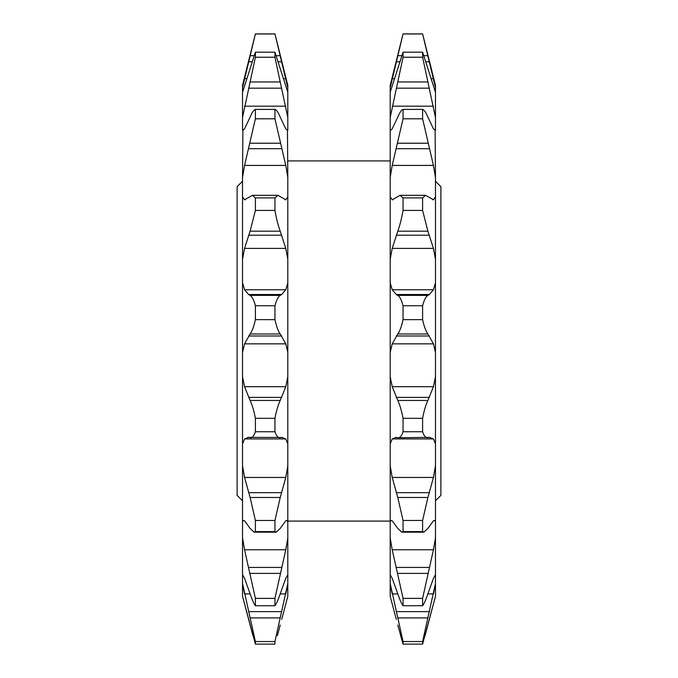 <?xml version="1.0" encoding="UTF-8"?>
<svg xmlns="http://www.w3.org/2000/svg" width="678" height="678" viewBox="0 0 678 678"><rect width="100%" height="100%" fill="white"/><g stroke="black" fill="none" stroke-linecap="round" stroke-linejoin="round"><path stroke-width="1.02" d="M286.938 599.581L287.803 596.377L287.803 259.377L285.785 248.377L280.226 231.19C278.183 225.689 276.429 218.757 274.946 210.409L274.946 197.908L277.895 195.315L285.785 199.764L287.803 196.874L287.803 177.365L285.785 165.424L274.946 118.811L274.946 109.412C276.412 109.675 278.166 112.243 280.226 117.099L285.785 128.837L287.803 130.329L287.803 117.463L274.946 57.232L274.946 52.189L287.803 92.233L287.803 85.352L274.946 33.9L255.394 33.9L242.529 87.75L242.529 85.352L255.394 33.9M286.921 588.402L285.879 593.47M281.726 619.285L285.785 603.886L281.726 619.285M280.226 625.04L277.378 635.684M287.803 596.377L285.785 603.886M274.946 644.1L255.394 644.1L274.946 644.1L274.946 641.532L287.803 583.555M287.803 574.724L285.785 578.368L280.226 593.801C278.183 599.852 276.429 603.835 274.946 605.734L274.946 598.386L285.785 549.773L287.803 537.968M287.803 521.501L286.633 520.433L285.785 520.78L280.226 528.425L276.226 532.179L274.946 531.611L274.946 520.467L280.226 497.491L285.785 477.448L287.803 465.778M287.803 443.904L285.785 438.929L281.726 437.446L247.843 437.369M280.226 437.742C278.183 438.115 276.429 436.115 274.946 431.75L274.946 418.318C276.412 410.665 278.166 404.707 280.226 400.452L285.785 386.697L287.803 376.739M282.497 437.369L281.726 437.446M287.803 352.407L285.785 343.839L280.226 333.991C278.183 331.237 276.429 326.457 274.946 319.635L274.946 305.736C276.412 300.074 278.166 296.625 280.226 295.388L281.726 294.515L285.785 289.769L287.803 282.879M287.803 259.377L287.803 196.874M287.803 177.365L287.464 130.447M287.803 117.463L287.803 92.233M243.394 599.564L255.394 644.1L255.394 641.532L274.946 641.532M274.946 605.734L255.394 605.734L255.394 598.386L274.946 598.386M274.946 531.611L255.394 531.611L255.394 520.467L274.946 520.467M274.946 431.75L255.394 431.75L255.394 418.318L274.946 418.318M274.946 319.635L255.394 319.635L255.394 305.736L274.946 305.736M274.946 210.409L255.394 210.409L255.394 197.908L274.946 197.908M274.946 118.811L255.394 118.811L255.394 109.412L274.946 109.412M274.946 57.232L255.394 57.232L255.394 52.189L274.946 52.189M255.394 641.532L242.529 583.555L242.529 596.377L252.962 635.693M244.47 593.513L243.461 588.657M255.394 605.734C253.928 603.869 252.165 599.894 250.106 593.801L244.555 578.368L242.529 574.724L242.529 537.968L244.555 549.773L255.394 598.386M255.394 531.611L254.114 532.179L250.106 528.425L244.555 520.78L243.699 520.433L242.529 521.501L242.529 465.778L244.555 477.448L250.106 497.491L255.394 520.467M255.394 431.75C253.928 436.098 252.165 438.09 250.106 437.742M248.606 437.446L244.555 438.929L242.529 443.904L242.529 376.739L244.555 386.697L250.106 400.452C252.148 404.647 253.911 410.597 255.394 418.318M255.394 319.635C253.928 326.406 252.165 331.195 250.106 333.991L244.555 343.839L242.529 352.407L242.529 282.879L244.555 289.769L248.606 294.515L250.106 295.388C252.148 296.591 253.911 300.04 255.394 305.736M255.394 210.409L250.106 231.19L244.555 248.377L242.529 259.377L242.529 196.874L244.555 199.764L252.436 195.315L255.394 197.908M255.394 118.811L244.555 165.424L242.529 177.365L242.894 130.447M255.394 57.232L242.529 117.463L242.529 130.329L244.555 128.837L250.106 117.099C252.148 112.268 253.911 109.7 255.394 109.412M242.529 117.463L242.529 92.233L255.394 52.189M242.529 583.555L242.529 574.724M242.529 537.968L242.529 521.501M242.529 465.778L242.529 443.904M242.529 376.739L242.529 352.407M242.529 282.879L242.529 259.377M242.529 196.874L242.529 177.365M242.529 92.233L242.529 87.75M287.803 87.75L274.946 33.9M274.946 33.976L255.394 33.976L252.826 44.545M242.529 181.255L237.122 186.653L237.122 495.364L242.529 500.771M397.774 625.04L403.054 644.1L403.054 641.532L390.197 583.555L390.197 574.724L392.215 578.368L397.774 593.801C399.817 599.852 401.571 603.835 403.054 605.734L403.054 598.386L392.215 549.773L390.197 537.968L390.197 521.501L391.367 520.433L392.215 520.78L397.774 528.425L401.774 532.179L403.054 531.611L403.054 520.467L397.774 497.491L392.215 477.448L390.197 465.778L390.197 443.904L392.215 438.929L396.274 437.446L397.774 437.742C399.817 438.115 401.571 436.115 403.054 431.75L403.054 418.318C401.588 410.665 399.834 404.707 397.774 400.452L392.215 386.697L390.197 376.739L390.197 352.407L392.215 343.839L397.774 333.991C399.817 331.237 401.571 326.457 403.054 319.635L403.054 305.736C401.588 300.074 399.834 296.625 397.774 295.388L396.274 294.515L392.215 289.769L390.197 282.879L390.197 259.377L392.215 248.377L397.774 231.19C399.817 225.689 401.571 218.757 403.054 210.409L403.054 197.908L400.105 195.315L392.215 199.764L390.197 196.874L390.197 85.352L403.054 33.9L422.606 33.9L435.471 87.75L435.471 85.352L422.606 33.9M434.606 599.564L433.445 603.886L435.471 596.377L435.471 583.555L422.606 641.532L422.606 644.1L403.054 644.1L400.622 635.684M396.274 619.285L392.215 603.886L396.274 619.285M391.062 599.581L390.197 596.377L390.197 583.555M391.079 588.402L392.121 593.47M390.197 596.377L392.215 603.886M390.197 574.724L390.197 537.968M390.197 521.501L390.197 465.778M397.774 437.742L430.157 437.369M390.197 443.904L390.197 376.739M395.503 437.369L396.274 437.446M390.197 352.407L390.197 282.879M390.197 259.377L390.197 196.874M390.197 177.365L392.215 165.424L403.054 118.811L403.054 109.412C401.588 109.675 399.834 112.243 397.774 117.099L392.215 128.837L390.536 130.447M390.197 117.463L403.054 57.232L403.054 52.189L390.197 92.233M422.606 641.532L403.054 641.532M403.054 605.734L422.606 605.734L422.606 598.386L403.054 598.386M403.054 531.611L422.606 531.611L422.606 520.467L403.054 520.467M403.054 431.75L422.606 431.75L422.606 418.318L403.054 418.318M403.054 319.635L422.606 319.635L422.606 305.736L403.054 305.736M403.054 210.409L422.606 210.409L422.606 197.908L403.054 197.908M403.054 118.811L422.606 118.811L422.606 109.412L403.054 109.412M403.054 57.232L422.606 57.232L422.606 52.189L403.054 52.189M433.53 593.513L434.539 588.657M422.606 644.1L433.445 603.886L425.038 635.693M422.606 605.734C424.072 603.869 425.835 599.894 427.894 593.801L433.445 578.368L435.471 574.724L435.471 537.968L433.445 549.773L422.606 598.386M422.606 531.611L423.886 532.179L427.894 528.425L433.445 520.78L434.301 520.433L435.471 521.501L435.471 465.778L433.445 477.448L427.894 497.491L422.606 520.467M422.606 431.75C424.072 436.098 425.835 438.09 427.894 437.742M429.394 437.446L433.445 438.929L435.471 443.904L435.471 376.739L433.445 386.697L427.894 400.452C425.852 404.647 424.089 410.597 422.606 418.318M422.606 319.635C424.072 326.406 425.835 331.195 427.894 333.991L433.445 343.839L435.471 352.407L435.471 282.879L433.445 289.769L429.394 294.515L427.894 295.388C425.852 296.591 424.089 300.04 422.606 305.736M422.606 210.409L427.894 231.19L433.445 248.377L435.471 259.377L435.471 196.874L433.445 199.764L425.564 195.315L422.606 197.908M422.606 118.811L433.445 165.424L435.471 177.365L435.106 130.447M422.606 57.232L435.471 117.463L435.471 130.329L433.445 128.837L427.894 117.099C425.852 112.268 424.089 109.7 422.606 109.412M435.471 117.463L435.471 92.233L422.606 52.189M435.471 92.233L435.471 87.75M435.471 196.874L435.471 177.365M435.471 282.879L435.471 259.377M435.471 376.739L435.471 352.407M435.471 465.778L435.471 443.904M435.471 537.968L435.471 521.501M435.471 583.555L435.471 574.724M390.197 87.75L403.054 33.9M403.054 33.976L422.606 33.976L425.174 44.545M435.471 181.255L440.878 186.653L440.878 495.364L435.471 500.771M250.106 55.689L254.004 55.689M276.327 55.689L280.226 55.689M248.606 61.808L251.953 61.808M278.378 61.808L281.726 61.808M244.555 78.656L246.987 78.656M283.345 78.656L285.785 78.656M244.555 106.183L285.785 106.183M248.606 88.182L281.726 88.182M250.106 81.962L280.226 81.962M244.555 199.764L245.326 199.764M285.006 199.764L285.785 199.764M244.555 165.424L285.785 165.424M248.606 148.711L281.726 148.711M250.106 143.219L280.226 143.219M250.106 295.388L280.226 295.388M248.606 294.515L281.726 294.515M244.555 289.769L285.785 289.769M244.555 248.377L285.785 248.377M248.606 235.198L281.726 235.198M250.106 231.19L280.226 231.19M250.106 400.452L280.226 400.452M248.606 397.393L281.726 397.393M244.555 386.697L285.785 386.697M244.555 343.839L285.785 343.839M248.606 335.983L281.726 335.983M250.106 333.991L280.226 333.991M250.106 497.491L280.226 497.491M248.606 492.652L281.726 492.652M244.555 477.448L285.785 477.448M244.555 438.929L285.785 438.929M250.106 573.393L280.226 573.393M248.606 567.435L281.726 567.435M244.555 549.773L285.785 549.773M250.106 617.912L280.226 617.912M248.606 611.632L281.726 611.632M244.555 593.911L250.148 593.911M280.192 593.911L285.785 593.911M427.894 55.689L423.996 55.689M401.673 55.689L397.774 55.689M429.394 61.808L426.047 61.808M399.622 61.808L396.274 61.808M433.445 78.656L431.013 78.656M394.655 78.656L392.215 78.656M433.445 106.183L392.215 106.183M429.394 88.182L396.274 88.182M427.894 81.962L397.774 81.962M433.445 199.764L432.674 199.764M392.994 199.764L392.215 199.764M433.445 165.424L392.215 165.424M429.394 148.711L396.274 148.711M427.894 143.219L397.774 143.219M427.894 295.388L397.774 295.388M429.394 294.515L396.274 294.515M433.445 289.769L392.215 289.769M433.445 248.377L392.215 248.377M429.394 235.198L396.274 235.198M427.894 231.19L397.774 231.19M427.894 400.452L397.774 400.452M429.394 397.393L396.274 397.393M433.445 386.697L392.215 386.697M433.445 343.839L392.215 343.839M429.394 335.983L396.274 335.983M427.894 333.991L397.774 333.991M427.894 497.491L397.774 497.491M429.394 492.652L396.274 492.652M433.445 477.448L392.215 477.448M433.445 438.929L392.215 438.929M427.894 573.393L397.774 573.393M429.394 567.435L396.274 567.435M433.445 549.773L392.215 549.773M427.894 617.912L397.774 617.912M429.394 611.632L396.274 611.632M433.445 593.911L427.852 593.911M397.808 593.911L392.215 593.911M252.436 195.315L277.895 195.315M254.199 532.179L276.226 532.179M287.803 521.094L390.197 521.094M287.803 160.932L390.197 160.932M425.564 195.315L400.105 195.315M423.801 532.179L401.774 532.179"/></g></svg>
